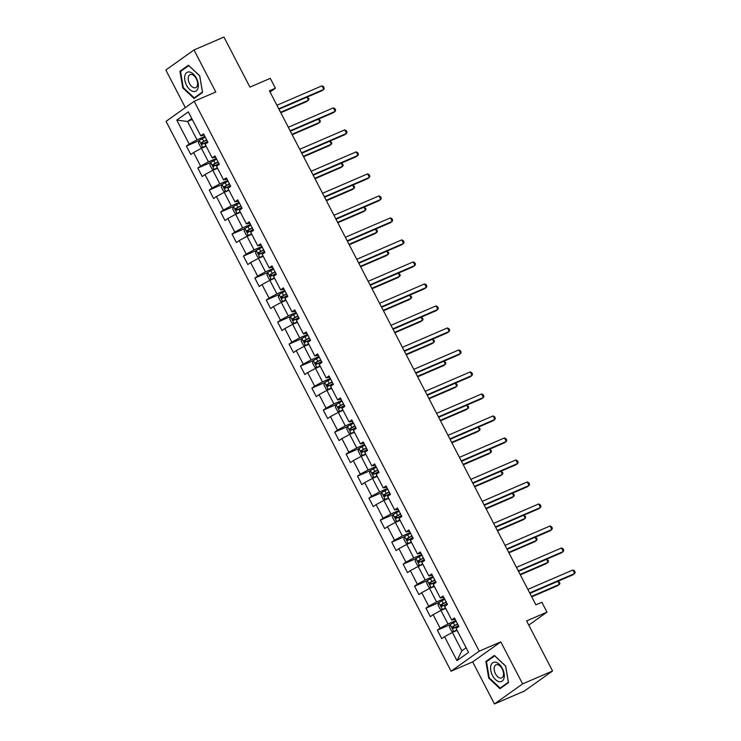 <?xml version="1.0" encoding="UTF-8"?>
<svg xmlns="http://www.w3.org/2000/svg" width="741" height="741" viewBox="0 0 741 741"><rect width="100%" height="100%" fill="white"/><g stroke="black" fill="none" stroke-linecap="round" stroke-linejoin="round"><path stroke-width="1.11" d="M494.442 703.95L524.406 691.038L552.564 670.985L522.6 683.897L500.805 641.863L479.232 651.163L451.074 671.207L472.656 661.917L494.442 703.95L522.6 683.897M479.232 651.163L194.207 101.295L166.058 121.348L451.074 671.207M194.207 101.295L215.788 92.004L193.994 49.962L165.845 70.015L185.333 107.621M193.994 49.962L223.958 37.05L249.921 87.123L270.298 78.342L275.411 88.225L269.418 90.8L535.873 604.841L541.866 602.257L546.978 612.131L526.601 620.912L552.564 670.985M176.766 120.098L189.196 144.078L186.417 146.051L190.798 154.517L193.577 152.544L200.598 166.086L197.819 168.059L202.21 176.525L204.988 174.543L212.009 188.084L209.231 190.066L213.612 198.532L216.391 196.55L223.411 210.092L220.633 212.074L225.023 220.54L227.802 218.558L234.823 232.1L232.044 234.082L236.425 242.539L239.204 240.566L246.225 254.107L243.446 256.08L247.837 264.546L250.615 262.573L257.636 276.115L254.858 278.088L259.239 286.554L262.018 284.572L269.039 298.114L266.26 300.096L270.65 308.562L273.429 306.579L280.45 320.121L277.671 322.103L282.052 330.569L284.831 328.587L291.852 342.129L289.073 344.111L293.464 352.568L296.243 350.595L303.264 364.137L300.485 366.11L304.866 374.575L307.645 372.603L314.666 386.144L311.887 388.117L316.277 396.583L319.056 394.601L326.077 408.143L323.298 410.125L327.679 418.591L330.458 416.609L337.479 430.15L334.7 432.133L339.091 440.589L341.87 438.616L348.891 452.158L346.112 454.14L350.493 462.597L353.272 460.624L360.293 474.166L357.514 476.139L361.904 484.605L364.683 482.632L371.704 496.174L368.925 498.147L373.307 506.612L376.085 504.63L383.106 518.172L380.328 520.154L384.718 528.62L387.497 526.638L394.518 540.18L391.739 542.162L396.12 550.619L398.899 548.646L405.92 562.187L403.141 564.16L407.531 572.626L410.31 570.653L417.331 584.195L414.552 586.168L418.934 594.634L421.712 592.661L428.733 606.203L425.955 608.176L430.345 616.642L433.124 614.659L440.145 628.201L437.366 630.183L441.747 638.649L444.526 636.667L456.956 660.648L468.525 652.413L456.095 628.433L458.874 626.451L454.483 617.994L451.704 619.967L444.683 606.425L447.462 604.452L443.081 595.986L440.302 597.959L433.281 584.417L436.06 582.445L431.67 573.979L428.891 575.952L421.87 562.41L424.649 560.437L420.267 551.971L417.489 553.953L410.468 540.411L413.246 538.429L408.856 529.963L406.077 531.945L399.056 518.404L401.835 516.421L397.454 507.965L394.675 509.938L387.654 496.396L390.433 494.423L386.042 485.957L383.264 487.93L376.243 474.388L379.022 472.415L374.64 463.949L371.862 465.922L364.841 452.38L367.619 450.408L363.229 441.942L360.45 443.924L353.429 430.382L356.208 428.4L351.827 419.934L349.048 421.916L342.027 408.374L344.806 406.392L340.415 397.936L337.637 399.908L330.616 386.367L333.394 384.394L329.013 375.928L326.235 377.901L319.214 364.359L321.992 362.386L317.602 353.92L314.823 355.902L307.811 342.351L310.581 340.378L306.2 331.912L303.421 333.895L296.4 320.353L299.179 318.371L294.788 309.905L292.01 311.887L284.998 298.345L287.767 296.363L283.386 287.906L280.607 289.879L273.586 276.337L276.365 274.365L271.975 265.899L269.196 267.871L262.184 254.33L264.954 252.357L260.573 243.891L257.794 245.873L250.773 232.331L253.552 230.349L249.161 221.883L246.382 223.865L239.371 210.324L242.14 208.341L237.759 199.875L234.98 201.858L227.959 188.316L230.738 186.334L226.348 177.877L223.569 179.85L216.557 166.308L219.327 164.335L214.946 155.869L212.167 157.842L205.146 144.3L207.925 142.328L203.534 133.862L200.755 135.844L188.325 111.863L176.766 120.098L187.529 121.505L197.032 139.845L204.886 136.455M451.704 619.967L455.178 619.328M455.835 620.587L447.981 623.968L440.96 610.427L445.702 608.389M440.145 628.201L447.981 623.968M433.124 614.659L440.96 610.427M440.302 597.959L443.776 597.32M444.424 598.58L436.569 601.961L429.548 588.419L434.3 586.381M428.733 606.203L436.569 601.961M421.712 592.661L429.548 588.419M428.891 575.952L432.364 575.312M433.022 576.572L425.167 579.962L418.146 566.42L422.889 564.373M417.331 584.195L425.167 579.962M410.31 570.653L418.146 566.42M417.489 553.953L420.962 553.314M421.61 554.574L413.756 557.954L406.735 544.413L411.487 542.366M405.92 562.187L413.756 557.954M398.899 548.646L406.735 544.413M406.077 531.945L409.551 531.306M410.208 532.566L402.354 535.947L395.333 522.405L400.075 520.358M394.518 540.18L402.354 535.947M387.497 526.638L395.333 522.405M394.675 509.938L398.149 509.299M398.797 510.558L390.942 513.939L383.921 500.397L388.673 498.36M383.106 518.172L390.942 513.939M376.085 504.63L383.921 500.397M383.264 487.93L386.737 487.291M387.395 488.551L379.54 491.931L372.519 478.39L377.262 476.352M371.704 496.174L379.54 491.931M364.683 482.632L372.519 478.39M371.862 465.922L375.335 465.283M375.983 466.543L368.129 469.933L361.117 456.391L365.859 454.344M360.293 474.166L368.129 469.933M353.272 460.624L361.117 456.391M360.45 443.924L363.924 443.285M364.581 444.544L356.727 447.925L349.706 434.383L354.448 432.336M348.891 452.158L356.727 447.925M341.87 438.616L349.706 434.383M349.048 421.916L352.521 421.277M353.17 422.537L345.315 425.918L338.304 412.376L343.046 410.329M337.479 430.15L345.315 425.918M330.458 416.609L338.304 412.376M337.637 399.908L341.11 399.269M341.768 400.529L333.913 403.91L326.892 390.368L331.635 388.33M326.077 408.143L333.913 403.91M319.056 394.601L326.892 390.368M326.235 377.901L329.708 377.262M330.356 378.521L322.502 381.911L315.49 368.36L320.232 366.323M314.666 386.144L322.502 381.911M307.645 372.603L315.49 368.36M314.823 355.902L318.297 355.254M318.954 356.514L311.1 359.904L304.079 346.362L308.821 344.315M303.264 364.137L311.1 359.904M296.243 350.595L304.079 346.362M303.421 333.895L306.894 333.255M307.543 334.515L299.688 337.896L292.676 324.354L297.419 322.307M291.852 342.129L299.688 337.896M284.831 328.587L292.676 324.354M292.01 311.887L295.483 311.248M296.141 312.507L288.286 315.888L281.265 302.347L286.007 300.3M280.45 320.121L288.286 315.888M273.429 306.579L281.265 302.347M280.607 289.879L284.081 289.24M284.729 290.5L276.875 293.881L269.863 280.339L274.605 278.301M269.039 298.114L276.875 293.881M262.018 284.572L269.863 280.339M269.196 267.871L272.669 267.232M273.327 268.492L265.473 271.882L258.452 258.331L263.194 256.293M257.636 276.115L265.473 271.882M250.615 262.573L258.452 258.331M257.794 245.873L261.267 245.225M261.916 246.484L254.061 249.874L247.049 236.333L251.792 234.286M246.225 254.107L254.061 249.874M239.204 240.566L247.049 236.333M246.382 223.865L249.856 223.226M250.514 224.486L242.659 227.867L235.638 214.325L240.38 212.278M234.823 232.1L242.659 227.867M227.802 218.558L235.638 214.325M234.98 201.858L238.454 201.219M239.102 202.478L231.248 205.859L224.236 192.317L228.978 190.27M223.411 210.092L231.248 205.859M216.391 196.55L224.236 192.317M223.569 179.85L227.042 179.211M227.7 180.471L219.845 183.851L212.824 170.31L217.567 168.272M212.009 188.084L219.845 183.851M204.988 174.543L212.824 170.31M212.167 157.842L215.64 157.203M216.289 158.463L208.434 161.853L201.422 148.311L206.165 146.264M200.598 166.086L208.434 161.853M193.577 152.544L201.422 148.311M200.755 135.844L204.229 135.195M192.271 119.458L187.529 121.505L191.762 118.486M189.196 144.078L197.032 139.845M528.778 625.098L546.978 612.131M270.057 92.032L275.411 88.225M457.114 630.387L452.362 632.434L461.875 650.774L466.108 647.754M456.956 660.648L461.875 650.774M444.526 636.667L452.362 632.434M186.417 146.051L199.218 140.54M197.819 168.059L210.62 162.548M209.231 190.066L222.031 184.546M220.633 212.074L233.434 206.554M232.044 234.082L244.845 228.561M243.446 256.08L256.247 250.569M254.858 278.088L267.658 272.577M266.26 300.096L279.061 294.575M277.671 322.103L290.472 316.583M289.073 344.111L301.874 338.591M300.485 366.11L313.286 360.598M311.887 388.117L324.688 382.606M323.298 410.125L336.099 404.605M334.7 432.133L347.501 426.612M346.112 454.14L358.913 448.62M357.514 476.139L370.315 470.628M368.925 498.147L381.726 492.635M380.328 520.154L393.128 514.634M391.739 542.162L404.54 536.641M403.141 564.16L415.942 558.649M414.552 586.168L427.353 580.657M425.955 608.176L438.755 602.665M437.366 630.183L450.167 624.663M182.777 87.892L194.068 98.488L202.543 92.449L199.727 75.814L188.436 65.217L179.952 71.256L182.777 87.892L183.333 87.651M500.805 641.863L472.656 661.917M508.483 682.656L505.668 666.02L494.367 655.433L485.892 661.463L488.708 678.098L499.999 688.695L508.483 682.656M182.258 70.265L179.952 71.256M489.264 677.858L488.708 678.098M488.189 660.472L485.892 661.463M278.968 109.223L321.872 90.735L323.771 89.383L278.746 108.788M321.946 85.854L323.484 86.651L324.215 88.059L323.771 89.383L321.946 85.854L276.912 105.259M205.229 137.131L199.255 140.41L198.468 142.902L200.663 147.135L202.914 147.459L205.887 145.727M202.914 147.459L205.979 145.912M280.783 112.725L306.654 101.573L308.552 100.22L306.969 97.164M206.619 139.808L201.367 142.624L202.247 144.31L207.499 141.503M203.97 143.569C202.682 143.597 202.386 143.032 203.09 141.874L206.72 140.003M280.552 112.289L308.552 100.22L308.997 98.896L307.33 97.006M193.132 91.449A10.383 5.984 -113.3 0 0 198.153 83.279A10.383 5.984 -113.3 0 0 189.844 72.044A10.383 5.984 -113.3 0 0 184.833 80.213A10.383 5.984 -113.3 0 0 193.132 91.449M194.031 87.781A7.104 4.094 -113.3 0 0 195.726 87.66A7.104 4.094 -113.3 0 0 197.152 80.843A7.104 4.094 -113.3 0 0 191.789 74.498A7.104 4.094 -113.3 0 0 190.094 74.609A7.104 4.094 -113.3 0 0 188.668 81.427A7.104 4.094 -113.3 0 0 194.031 87.781M180.545 71.488L188.76 65.634L199.709 75.897L202.432 92.014L194.216 97.868L183.277 87.605L180.545 71.488M196.041 97.08L194.216 97.868M502.37 668.438A10.383 5.984 -113.3 0 0 492.672 662.787A10.383 5.984 -113.3 0 0 492.478 675.477A10.383 5.984 -113.3 0 0 502.176 681.127A10.383 5.984 -113.3 0 0 502.37 668.438M502.231 668.938A7.104 4.094 -113.3 0 0 496.035 664.816A7.104 4.094 -113.3 0 0 495.46 673.754A7.104 4.094 -113.3 0 0 501.657 677.876A7.104 4.094 -113.3 0 0 502.231 668.938M500.156 688.074L489.208 677.811L486.485 661.694L494.701 655.841L505.64 666.103L508.372 682.22L500.156 688.074L501.972 687.287M290.379 131.231L333.274 112.743L335.182 111.391L290.148 130.796M333.348 107.862L334.886 108.658L335.617 110.066L335.182 111.391L333.348 107.862L288.323 127.267M301.782 153.239L344.685 134.751L346.584 133.399L301.559 152.803M344.76 129.87L346.297 130.657L347.029 132.074L346.584 133.399L344.76 129.87L299.725 149.274M216.641 159.139L210.666 162.418L209.87 164.91L212.065 169.143L214.316 169.467L217.289 167.735M214.316 169.467L217.391 167.92M292.186 134.732L318.056 123.58L319.964 122.228L318.371 119.162M218.03 161.816L212.769 164.622L213.649 166.317L218.901 163.511M215.372 165.576C214.084 165.604 213.797 165.039 214.501 163.881L218.123 162.001M291.963 134.288L319.964 122.228L320.399 120.903L318.732 119.014M228.043 181.147L222.068 184.426L221.281 186.917L223.476 191.15L225.727 191.474L228.7 189.742M225.727 191.474L228.793 189.928M303.597 156.731L329.467 145.588L331.366 144.236L329.782 141.17M229.432 183.824L224.18 186.63L225.06 188.325L230.312 185.519M226.783 187.584C225.496 187.612 225.199 187.047 225.903 185.889L229.534 184.009M303.365 156.295L331.366 144.236L331.811 142.911L330.143 141.012M313.193 175.246L356.088 156.759L357.996 155.397L312.961 174.802M356.162 151.877L357.699 152.665L358.431 154.072L357.996 155.397L356.162 151.877L311.137 171.282M324.595 197.245L367.499 178.757L369.398 177.405L324.373 196.81M367.573 173.876L369.111 174.672L369.842 176.08L369.398 177.405L367.573 173.876L322.539 193.281M336.006 219.253L378.901 200.765L380.809 199.412L335.775 218.817M378.975 195.883L380.513 196.68L381.245 198.088L380.809 199.412L378.975 195.883L333.95 215.288M239.454 203.154L233.48 206.424L232.683 208.925L234.878 213.158L237.129 213.482L240.103 211.75M237.129 213.482L240.204 211.935M314.999 178.738L340.869 167.596L342.777 166.234L341.184 163.177M240.844 205.831L235.582 208.638L236.462 210.333L241.714 207.526M238.185 209.583C236.898 209.61 236.611 209.045 237.315 207.897L240.936 206.017M314.777 178.303L342.777 166.234L343.213 164.919L341.545 163.02M250.856 225.153L244.882 228.432L244.095 230.923L246.29 235.156L248.541 235.49L251.514 233.748M248.541 235.49L251.607 233.934M326.411 200.746L352.281 189.594L354.179 188.242L352.596 185.185M252.246 227.839L246.994 230.646L247.874 232.331L253.126 229.525M249.597 231.59C248.309 231.618 248.013 231.053 248.717 229.895L252.348 228.024M326.179 200.311L354.179 188.242L354.624 186.917L352.957 185.028M262.268 247.161L256.293 250.439L255.497 252.931L257.692 257.164L259.943 257.488L262.916 255.756M259.943 257.488L263.018 255.941M337.813 222.754L363.683 211.602L365.591 210.249L363.998 207.193M263.657 249.837L258.396 252.653L259.276 254.339L264.528 251.532M260.999 253.598C259.711 253.626 259.424 253.061 260.128 251.903L263.75 250.023M337.59 222.319L365.591 210.249L366.026 208.925L364.359 207.035M347.409 241.26L390.312 222.772L392.211 221.42L347.186 240.825M390.387 217.891L391.924 218.688L392.656 220.096L392.211 221.42L390.387 217.891L345.352 237.296M273.67 269.168L267.696 272.447L266.908 274.939L269.103 279.172L271.354 279.496L274.327 277.764M271.354 279.496L274.42 277.949M349.224 244.762L375.094 233.61L376.993 232.257L375.409 229.191M275.059 271.845L269.807 274.652L270.687 276.347L275.939 273.54M272.41 275.606C271.123 275.633 270.826 275.068 271.53 273.911L275.161 272.03M348.992 244.317L376.993 232.257L377.438 230.933L375.77 229.043M358.811 263.268L401.715 244.78L403.623 243.419L358.588 262.833M401.789 239.899L403.326 240.686L404.058 242.103L403.623 243.419L401.789 239.899L356.764 259.304M285.081 291.176L279.107 294.455L278.31 296.946L280.506 301.179L282.756 301.504L285.73 299.772M282.756 301.504L285.831 299.957M360.626 266.76L386.496 255.617L388.404 254.265L386.811 251.199M286.471 293.853L281.21 296.659L282.089 298.354L287.341 295.548M283.812 297.613C282.525 297.641 282.238 297.076 282.932 295.918L286.563 294.038M360.404 266.325L388.404 254.265L388.84 252.94L387.173 251.042M370.222 285.276L413.126 266.788L415.025 265.426L370 284.831M413.2 261.906L414.738 262.694L415.469 264.102L415.025 265.426L413.2 261.906L368.166 281.311M296.483 313.174L290.509 316.453L289.722 318.954L291.917 323.187L294.168 323.511L297.141 321.779M294.168 323.511L297.234 321.965M372.038 288.768L397.908 277.625L399.807 276.263L398.223 273.207M297.873 315.861L292.621 318.667L293.501 320.362L298.753 317.556M295.224 319.612C293.936 319.64 293.64 319.075 294.344 317.926L297.975 316.046M371.806 288.332L399.807 276.263L400.251 274.948L398.584 273.049M381.624 307.274L424.528 288.786L426.436 287.434L381.402 306.839M424.602 283.905L426.14 284.701L426.872 286.109L426.436 287.434L424.602 283.905L379.577 303.31M307.895 335.182L301.92 338.461L301.124 340.953L303.319 345.186L305.57 345.519L308.543 343.778M305.57 345.519L308.645 343.963M383.44 310.775L409.31 299.623L411.218 298.271L409.625 295.214M309.284 337.868L304.023 340.675L304.903 342.361L310.155 339.554M306.626 341.62C305.338 341.647 305.051 341.082 305.746 339.924L309.377 338.053M383.217 310.34L411.218 298.271L411.653 296.946L409.986 295.057M393.036 329.282L435.94 310.794L437.838 309.442L392.813 328.847M436.014 305.913L437.551 306.709L438.283 308.117L437.838 309.442L436.014 305.913L390.979 325.318M319.297 357.19L313.323 360.469L312.535 362.96L314.73 367.193L316.981 367.517L319.955 365.785M316.981 367.517L320.047 365.971M394.851 332.783L420.721 321.631L422.62 320.279L421.036 317.213M320.686 359.867L315.434 362.682L316.314 364.368L321.566 361.562M318.037 363.627C316.75 363.655 316.453 363.09 317.157 361.932L320.788 360.052M394.62 332.348L422.62 320.279L423.055 318.954L421.397 317.065M404.438 351.29L447.342 332.802L449.25 331.449L404.215 350.854M447.416 327.92L448.953 328.717L449.685 330.125L449.25 331.449L447.416 327.92L402.391 347.325M330.708 379.197L324.734 382.476L323.937 384.968L326.133 389.201L328.383 389.525L331.357 387.793M328.383 389.525L331.459 387.978M406.253 354.791L432.123 343.639L434.031 342.286L432.438 339.221M332.098 381.874L326.837 384.681L327.717 386.376L332.968 383.569M329.439 385.635C328.152 385.663 327.865 385.098 328.559 383.94L332.19 382.06M406.031 354.346L434.031 342.286L434.467 340.962L432.8 339.072M415.849 373.297L458.753 354.809L460.652 353.448L415.627 372.862M458.827 349.928L460.365 350.715L461.097 352.132L460.652 353.448L458.827 349.928L413.793 369.333M342.11 401.205L336.136 404.475L335.349 406.976L337.544 411.209L339.795 411.533L342.768 409.801M339.795 411.533L342.861 409.986M417.665 376.789L443.535 365.646L445.434 364.294L443.85 361.228M343.5 403.882L338.248 406.689L339.128 408.384L344.38 405.577M340.851 407.643C339.563 407.67 339.267 407.105 339.971 405.948L343.602 404.067M417.433 376.354L445.434 364.294L445.869 362.97L444.211 361.071M427.251 395.305L470.155 376.817L472.063 375.455L427.029 394.86M470.229 371.936L471.767 372.723L472.499 374.131L472.063 375.455L470.229 371.936L425.204 391.341M353.522 423.204L347.548 426.483L346.751 428.983L348.946 433.216L351.197 433.541L354.17 431.799M351.197 433.541L354.272 431.994M429.067 398.797L454.937 387.654L456.845 386.293L455.252 383.236M354.911 425.89L349.65 428.696L350.53 430.391L355.782 427.585M352.253 429.641C350.965 429.669 350.678 429.104 351.373 427.955L355.004 426.075M428.844 398.362L456.845 386.293L457.28 384.977L455.613 383.078M438.663 417.303L481.567 398.815L483.465 397.463L438.431 416.868M481.641 393.934L483.178 394.731L483.91 396.139L483.465 397.463L481.641 393.934L436.606 413.339M364.924 445.211L358.95 448.49L358.162 450.982L360.358 455.215L362.608 455.548L365.582 453.807M362.608 455.548L365.674 453.992M440.478 420.805L466.348 409.653L468.247 408.3L466.663 405.244M366.313 447.897L361.062 450.704L361.932 452.39L367.193 449.583M363.664 451.649C362.377 451.677 362.08 451.112 362.784 449.954L366.415 448.083M440.247 420.369L468.247 408.3L468.683 406.976L467.025 405.086M450.065 439.311L492.969 420.823L494.877 419.471L449.843 438.876M493.043 415.942L494.58 416.738L495.312 418.146L494.877 419.471L493.043 415.942L448.018 435.347M376.335 467.219L370.361 470.498L369.564 472.99L371.76 477.223L374.01 477.547L376.984 475.815M374.01 477.547L377.086 476M451.88 442.812L477.75 431.66L479.659 430.308L478.065 427.242M377.725 469.896L372.464 472.702L373.344 474.397L378.595 471.591M375.066 473.656C373.779 473.684 373.492 473.119 374.186 471.961L377.817 470.081M451.658 442.377L479.659 430.308L480.094 428.983L478.427 427.094M461.476 461.319L504.38 442.831L506.279 441.479L461.245 460.883M504.454 437.95L505.992 438.746L506.714 440.154L506.279 441.479L504.454 437.95L459.42 457.354M387.738 489.227L381.763 492.506L380.976 494.997L383.171 499.23L385.422 499.554L388.395 497.822M385.422 499.554L388.488 498.008M463.292 464.82L489.162 453.668L491.061 452.316L489.477 449.25M389.127 491.904L383.875 494.71L384.746 496.405L390.007 493.599M386.478 495.664C385.19 495.692 384.894 495.127 385.598 493.969L389.229 492.089M463.06 464.375L491.061 452.316L491.496 450.991L489.838 449.102M472.878 483.327L515.782 464.839L517.69 463.477L472.656 482.882M515.856 459.957L517.394 460.745L518.126 462.162L517.69 463.477L515.856 459.957L470.831 479.362M399.149 511.234L393.175 514.504L392.378 517.005L394.573 521.238L396.824 521.562L399.797 519.83M396.824 521.562L399.899 520.015M474.694 486.818L500.564 475.676L502.472 474.323L500.879 471.257M400.538 513.911L395.277 516.718L396.157 518.413L401.409 515.606M397.88 517.672C396.592 517.7 396.305 517.135 397 515.977L400.631 514.097M474.472 486.383L502.472 474.323L502.907 472.999L501.24 471.1M484.29 505.325L527.194 486.846L529.093 485.485L484.058 504.89M527.268 481.965L528.805 482.752L529.528 484.16L529.093 485.485L527.268 481.965L482.234 501.37M410.551 533.233L404.577 536.512L403.789 539.013L405.985 543.236L408.235 543.57L411.209 541.828M408.235 543.57L411.301 542.014M486.105 508.826L511.975 497.683L513.874 496.322L512.29 493.265M411.94 535.919L406.689 538.726L407.559 540.421L412.82 537.614M409.291 539.67C408.004 539.698 407.707 539.133 408.411 537.985L412.042 536.104M485.874 508.391L513.874 496.322L514.31 494.997L512.652 493.108M495.692 527.333L538.596 508.845L540.504 507.492L495.47 526.897M538.67 503.963L540.208 504.76L540.939 506.168L540.504 507.492L538.67 503.963L493.645 523.368M421.962 555.241L415.988 558.519L415.192 561.011L417.387 565.244L419.638 565.578L422.611 563.836M419.638 565.578L422.713 564.021M497.507 530.834L523.378 519.682L525.286 518.33L523.692 515.273M423.352 557.927L418.091 560.733L418.971 562.419L424.223 559.612M420.693 561.678C419.406 561.706 419.119 561.141 419.814 559.983L423.444 558.112M497.285 530.399L525.286 518.33L525.721 517.005L524.054 515.115M507.103 549.34L550.007 530.852L551.906 529.5L506.872 548.905M550.081 525.971L551.619 526.768L552.341 528.176L551.906 529.5L550.081 525.971L505.047 545.376M433.365 577.248L427.39 580.527L426.603 583.019L428.798 587.252L431.049 587.576L434.022 585.844M431.049 587.576L434.115 586.029M508.919 552.842L534.789 541.69L536.688 540.337L535.104 537.271M434.754 579.925L429.502 582.732L430.373 584.427L435.634 581.62M432.105 583.686C430.817 583.713 430.521 583.148 431.225 581.991L434.856 580.11M508.687 552.406L536.688 540.337L537.123 539.013L535.465 537.123M518.505 571.348L561.409 552.86L563.317 551.508L518.283 570.913M561.483 547.979L563.021 548.775L563.753 550.183L563.317 551.508L561.483 547.979L516.458 567.384M444.776 599.256L438.802 602.535L438.005 605.027L440.2 609.259L442.451 609.584L445.424 607.852M442.451 609.584L445.526 608.037M520.321 574.849L546.191 563.697L548.099 562.345L546.506 559.279M446.165 601.933L440.904 604.739L441.784 606.434L447.036 603.628M443.507 605.693C442.22 605.721 441.932 605.156 442.627 603.998L446.258 602.118M520.099 574.405L548.099 562.345L548.535 561.02L546.867 559.122M529.917 593.356L572.821 574.868L574.72 573.506L529.685 592.911M572.895 569.986L574.432 570.774L575.155 572.191L574.72 573.506L572.895 569.986L527.861 589.391M456.178 621.264L450.204 624.533L449.416 627.034L451.612 631.267L453.863 631.591L456.836 629.859M453.863 631.591L456.928 630.045M531.732 596.848L557.602 585.705L559.501 584.353L557.917 581.287M457.567 623.941L452.316 626.747L453.186 628.442L458.447 625.636M454.918 627.701C453.631 627.729 453.335 627.164 454.038 626.006L457.669 624.126M531.501 596.412L559.501 584.353L559.937 583.028L558.279 581.129M199.236 140.475L202.858 147.459M204.609 142.994L205.248 144.226M202.339 138.623L203.729 141.299M203.09 141.874L201.367 142.624M210.648 162.474L214.26 169.457M216.011 164.993L216.659 166.234M213.741 160.621L215.131 163.307M214.501 163.881L212.769 164.622M222.05 184.481L225.672 191.465M227.422 187.001L228.061 188.242M225.153 182.629L226.542 185.306M225.903 185.889L224.18 186.63M233.461 206.489L237.074 213.473M238.824 209.008L239.473 210.249M236.555 204.636L237.944 207.313M237.315 207.897L235.582 208.638M244.863 228.497L248.485 235.481M250.236 231.016L250.875 232.257M247.966 226.644L249.356 229.321M248.717 229.895L246.994 230.646M256.275 250.504L259.887 257.488M261.638 253.024L262.286 254.256M259.369 248.652L260.758 251.329M260.128 251.903L258.396 252.653M267.677 272.503L271.299 279.487M273.049 275.022L273.688 276.263M270.78 270.65L272.169 273.336M271.53 273.911L269.807 274.652M279.088 294.51L282.701 301.494M284.451 297.03L285.1 298.271M282.182 292.658L283.571 295.335M282.932 295.918L281.21 296.659M290.491 316.518L294.112 323.502M295.863 319.038L296.502 320.279M293.593 314.666L294.983 317.343M294.344 317.926L292.621 318.667M301.902 338.526L305.514 345.51M307.265 341.045L307.913 342.286M304.996 336.673L306.385 339.35M305.746 339.924L304.023 340.675M313.304 360.534L316.926 367.517M318.676 363.053L319.315 364.285M316.407 358.681L317.796 361.358M317.157 361.932L315.434 362.682M324.715 382.532L328.328 389.516M330.078 385.051L330.718 386.293M327.809 380.679L329.199 383.366M328.559 383.94L326.837 384.681M336.118 404.54L339.739 411.524M341.49 407.059L342.129 408.3M339.221 402.687L340.61 405.364M339.971 405.948L338.248 406.689M347.529 426.547L351.141 433.531M352.892 429.067L353.531 430.308M350.623 424.695L352.012 427.372M351.373 427.955L349.65 428.696M358.931 448.555L362.553 455.539M364.303 451.074L364.942 452.316M362.034 446.703L363.423 449.379M362.784 449.954L361.062 450.704M370.343 470.563L373.955 477.537M375.706 473.082L376.345 474.314M373.436 468.701L374.826 471.387M374.186 471.961L372.464 472.702M381.745 492.561L385.366 499.545M387.117 495.081L387.756 496.322M384.848 490.709L386.237 493.395M385.598 493.969L383.875 494.71M393.156 514.569L396.768 521.553M398.519 517.088L399.158 518.33M396.25 512.716L397.639 515.393M397 515.977L395.277 516.718M404.558 536.577L408.18 543.561M409.93 539.096L410.57 540.337M407.661 534.724L409.051 537.401M408.411 537.985L406.689 538.726M415.97 558.584L419.582 565.568M421.333 561.104L421.972 562.345M419.063 556.732L420.453 559.409M419.814 559.983L418.091 560.733M427.372 580.592L430.993 587.567M432.744 583.111L433.383 584.343M430.475 578.73L431.864 581.416M431.225 581.991L429.502 582.732M438.774 602.59L442.396 609.574M444.146 605.11L444.785 606.351M441.877 600.738L443.266 603.424M442.627 603.998L440.904 604.739M450.185 624.598L453.807 631.582M455.558 627.118L456.197 628.359M453.288 622.746L454.678 625.423M454.038 626.006L452.316 626.747"/></g></svg>
